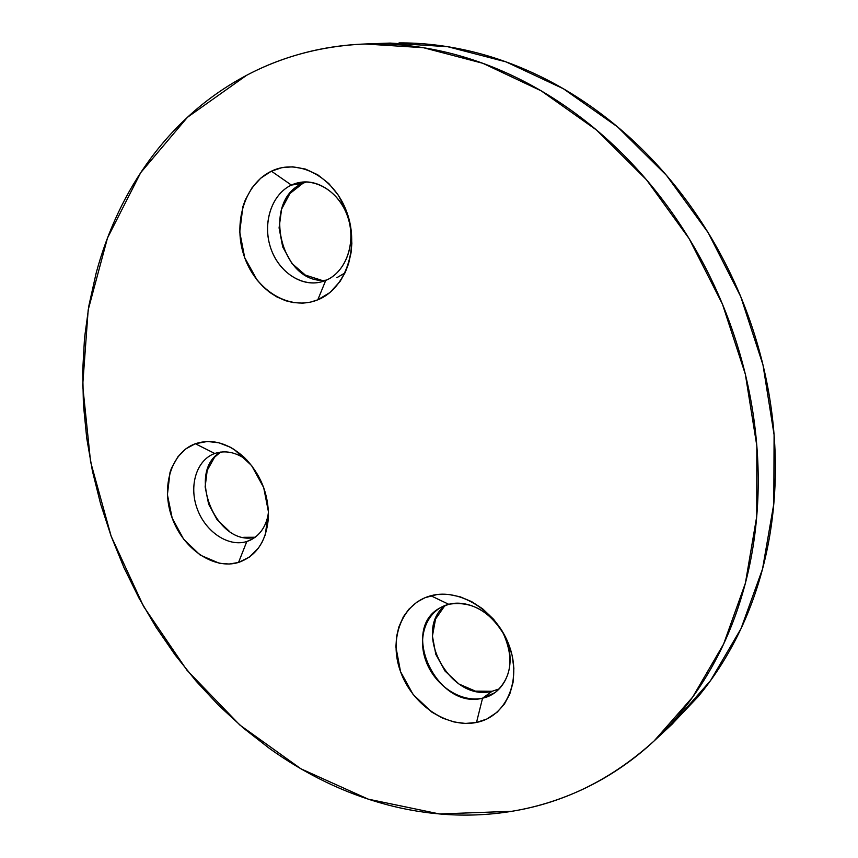 <?xml version="1.0" encoding="UTF-8"?>
<svg xmlns="http://www.w3.org/2000/svg" width="858" height="858" viewBox="0 0 858 858"><rect width="100%" height="100%" fill="white"/><g stroke="black" fill="none" stroke-linecap="round" stroke-linejoin="round"><path stroke-width="1.29" d="M268.5 513.052C266.216 526.394 260.017 535.489 249.893 540.358L246.793 541.527C228.485 547.34 205.577 531.981 197.243 508.88C188.653 485.875 196.493 460.038 214.597 453.55L214.768 453.485C225.397 450 236.143 452.23 247.018 460.167C236.122 452.22 225.375 450 214.768 453.485L195.324 443.736C211.905 438.374 228.26 442.964 244.401 457.529C260.532 473.981 268.543 493.715 268.468 516.731C266.72 540.744 256.746 555.973 238.545 562.44L246.793 541.527C258.623 537.387 265.862 527.906 268.5 513.063M246.793 541.527L252.82 538.824L246.793 541.527L238.545 562.44L249.431 557.067L258.397 548.133L262.258 541.902L265.261 534.802L268.468 511.958L263.685 487.58L251.641 465.594L234.288 449.549L230.116 447.125L218.79 442.771L207.379 441.473L195.324 443.736L185.832 448.873L177.949 456.703L171.536 468.082L170.013 472.415L167.407 494.701L172.19 518.093L183.666 539.232L200.182 555.083L219.401 563.277L229.172 564.038L238.545 562.44C213.91 570.023 183.333 549.109 172.19 518.093C160.703 487.194 171.021 452.477 195.324 443.736L214.768 453.485C196.589 459.867 188.642 485.703 197.201 508.762C205.502 531.917 228.453 547.35 246.793 541.527M444.83 605.684L435.532 619.058L432.432 636.068L435.789 654.289L445.066 671.095L458.944 684.019L475.429 691.13L492.106 691.291L482.55 698.187C437.344 710.199 399.292 629.6 439.832 608.011L448.734 604.289C470.806 600.729 489.017 610.51 503.378 633.622C514.307 658.386 511.582 678.035 495.205 692.567L482.55 698.187C504.44 693.757 516.237 667.138 506.874 641.537C497.833 615.851 470.184 598.466 448.734 604.289L430.855 595.742C459.566 587.73 497.093 611.218 509.384 646.128C522.114 680.93 505.984 716.805 476.512 722.447L482.55 698.187L492.106 691.291L499.656 688.706M325.74 280.405C346.342 272.125 356.831 241.666 347.329 215.69C338.138 189.586 311.54 175.375 291.409 185.092L271.418 171.182C298.337 157.861 334.406 176.941 346.911 212.441C359.834 247.748 345.495 288.942 317.792 299.828L325.74 280.405L320.828 282.014C300.364 287.162 277.509 270.806 270.163 246.353C262.591 221.986 271.997 194.047 291.409 185.092L300.514 182.314C320.753 178.979 342.857 196.525 349.067 221.364C355.491 246.16 344.712 272.705 325.74 280.405L317.792 299.828L329.998 292.503L340.111 281.381L345.281 272.297L348.541 263.771L351.04 252.842L351.866 243.307L350.514 225.729L346.224 210.585L338.299 195.163L328.818 183.569L317.707 174.775L305.427 169.069L292.739 166.817L281.778 167.685L271.418 171.182L260.8 178.121L251.941 187.902L245.324 199.85L242.921 206.553L239.725 231.95L244.712 257.7L257.143 280.126L263.084 286.722L269.605 292.299L276.716 296.847L285.66 300.74L293.361 302.606L302.745 303.142L310.371 302.155L317.792 299.828C290.261 311.229 256.639 291.27 244.712 257.7C232.411 224.303 244.294 183.998 271.418 171.182L291.409 185.092L302.96 183.28L291.409 185.092C271.128 194.423 261.98 224.399 271.149 249.313C280.03 274.367 305.266 289.06 325.74 280.405M344.959 272.962L336.926 277.649M306.349 181.917L302.96 183.28L289.929 193.511L281.585 209.18L279.075 227.906L282.7 246.911L291.902 263.449L305.362 275.096L321.139 280.116M511.851 811.293L439.5 813.963L368.232 799.152L300.901 768.789L239.843 725.031L186.905 670.152L143.597 606.445L111.143 536.175L90.562 461.701L82.69 385.424L88.181 309.92L107.486 237.998L140.691 172.694L187.43 117.31L246.654 75.279C282.432 56.317 321.9 45.892 365.047 43.994L423.391 47.694L482.786 63.278L541.216 90.851L596.514 130.03L646.492 179.783L689.071 238.545L722.468 304.193L745.334 374.206L756.831 445.86L756.745 516.377L745.388 583.193L723.626 644.026L692.685 697.071L654.086 740.98C611.775 779.311 564.371 802.756 511.851 811.293C490.851 814.746 469.744 815.851 448.552 814.617C427.37 813.363 406.445 809.963 385.778 804.396C365.133 798.819 345.045 791.301 325.536 781.863C306.027 772.415 287.333 761.271 269.466 748.444L243.436 728.12L218.951 705.641L196.139 681.188L175.129 654.965L156.017 627.166L138.932 597.972L123.938 567.578L111.143 536.175L100.622 503.978L92.45 471.16L86.701 437.945L83.419 404.526L82.679 371.128L84.524 337.977L88.975 305.287L96.096 273.327C101.727 252.252 109.127 231.992 118.318 212.559C127.51 193.114 138.449 174.86 151.137 157.786C163.835 140.712 178.185 125.204 194.176 111.25C210.189 97.319 227.692 85.328 246.654 75.279C265.648 65.251 285.853 57.529 307.261 52.123C328.689 46.74 350.965 43.962 374.077 43.801C397.2 43.672 420.688 46.364 444.541 51.866C468.393 57.411 492.052 65.83 515.497 77.123C538.942 88.46 561.561 102.542 583.354 119.38C605.137 136.25 625.461 155.545 644.326 177.263C663.17 199.013 679.997 222.651 694.808 248.187C709.587 273.734 721.9 300.493 731.767 328.453C741.591 356.435 748.712 384.824 753.099 413.653C757.453 442.46 759.04 470.913 757.839 498.991C756.617 527.059 752.745 554.032 746.235 579.911C739.693 605.759 730.812 629.933 719.594 652.412C708.343 674.86 695.173 695.184 680.072 713.395C664.961 731.574 648.391 747.372 630.351 760.789C612.322 774.184 593.318 785.081 573.326 793.5C553.346 801.898 532.85 807.828 511.851 811.293M654.086 740.98L672.457 723.862L710.51 680.641L741.033 628.582L762.537 568.993L773.83 503.667L774.088 434.791L762.976 364.886L740.733 296.621L708.14 232.647L666.516 175.397L617.588 126.92L563.374 88.749L506.016 61.873L447.608 46.686L390.143 43.082L365.755 43.962M399.045 42.9C421.836 42.761 444.959 45.377 468.414 50.751C491.881 56.145 515.122 64.361 538.138 75.365C561.153 86.411 583.343 100.139 604.686 116.538C626.04 132.979 645.935 151.78 664.392 172.941C682.829 194.123 699.281 217.16 713.738 242.042C728.163 266.935 740.186 293.018 749.785 320.27C759.351 347.544 766.258 375.236 770.505 403.357C774.71 431.467 776.19 459.245 774.946 486.679C773.68 514.092 769.819 540.465 763.373 565.787C756.895 591.087 748.122 614.757 737.043 636.808C725.954 658.826 712.966 678.785 698.08 696.707L671.267 724.967M255.18 537.237C216.377 547.329 185.703 471.921 220.56 452.091L214.575 457.207L207.207 470.399L205.137 486.861L208.623 504.15L217.117 519.755L229.515 531.456M243.715 537.301L255.169 537.247M476.512 722.447L486.829 719.025L497.136 712.215L504.429 704.032L509.813 693.961L513.041 682.539L513.878 668.232L512.097 655.34L507.979 642.481L501.791 630.373L493.65 619.326L482.582 608.772L471.621 601.619L460.145 596.793L448.402 594.401L437.076 594.53L424.946 597.736L416.913 602.101L408.858 609.234L403.399 616.741L398.82 627.016L396.568 636.679L395.913 646.964L400.536 671.642L413.073 694.433L431.767 712.086L442.621 718.135L453.979 721.953L465.422 723.444L476.512 722.447C447.211 728.592 412.258 704.686 400.536 671.642C388.395 638.706 401.941 603.249 430.855 595.742L448.734 604.289C427.155 609.748 416.784 636.121 425.825 660.703C434.556 685.36 460.778 702.992 482.55 698.187L476.512 722.447M302.96 183.28C260.371 200.675 281.252 285.725 326.319 280.148M445.077 605.458C411.647 631.542 450.311 702.563 492.106 691.291"/></g></svg>
